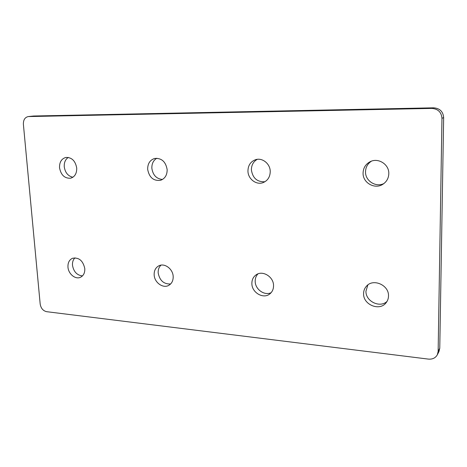 <?xml version="1.0" encoding="UTF-8"?>
<svg xmlns="http://www.w3.org/2000/svg" width="467" height="467" viewBox="0 0 467 467"><rect width="100%" height="100%" fill="white"/><g stroke="black" fill="none" stroke-linecap="round" stroke-linejoin="round"><path stroke-width="0.7" d="M76.716 168.038C76.833 173.461 74.819 176.853 70.669 178.201C64.662 178.575 60.949 175.084 59.531 167.735C59.391 162.16 61.492 158.727 65.841 157.449C71.743 157.268 75.368 160.794 76.716 168.038M68.281 157.42C65.38 159.405 64.037 162.51 64.253 166.748C65.152 172.638 68.036 176.135 72.893 177.244M167.157 169.644C167.157 175.137 164.939 178.698 160.508 180.32C153.456 181.103 149.171 177.425 147.665 169.293C147.648 163.59 149.995 159.971 154.711 158.447C161.6 157.951 165.75 161.687 167.157 169.644M156.854 158.231C153.41 160.309 151.74 163.643 151.851 168.231C152.884 175.113 156.427 178.855 162.475 179.462M84.796 268.607C84.971 272.851 83.517 275.752 80.441 277.299C75.397 279.739 68.345 273.925 67.966 267.095C67.773 262.723 69.297 259.775 72.543 258.263C78.952 257.218 83.038 260.668 84.796 268.607M74.977 257.819C73.115 259.67 72.286 262.15 72.49 265.274C73.652 271.753 76.979 275.297 82.472 275.898M173.181 276.552C173.275 280.609 171.815 283.539 168.809 285.343C163.053 288.799 154.367 282.517 154.163 274.841C154.046 270.609 155.604 267.603 158.838 265.828C164.553 262.705 173.006 268.969 173.181 276.552M160.981 265.157C158.967 267.101 158.033 269.663 158.167 272.833C159.609 280.527 163.754 284.245 170.607 283.989M270.235 171.471C270.124 176.824 267.819 180.513 263.324 182.533C256.476 185.446 247.977 179.054 247.948 171.074C248.053 165.388 250.575 161.6 255.519 159.708C262.238 157.367 270.235 163.719 270.235 171.471M257.27 159.335C253.371 161.576 251.415 165.108 251.398 169.924C252.682 178.166 257.189 182.107 264.929 181.745M273.545 285.57C273.563 289.172 272.273 291.992 269.669 294.035C263.207 299.306 251.812 292.552 251.876 283.621C251.841 279.774 253.277 276.832 256.19 274.783C262.664 270.054 273.639 276.791 273.545 285.57M257.953 273.884C256.05 275.904 255.128 278.408 255.186 281.397C255.169 289.336 264.468 295.985 271.123 292.681M388.807 173.572C388.643 178.196 386.664 181.762 382.858 184.278C374.785 189.695 362.719 182.795 363.069 173.117C363.25 167.933 365.626 164.121 370.203 161.681C378.217 157.432 389.169 164.355 388.807 173.572M371.428 161.173C367.611 163.707 365.638 167.268 365.521 171.856C365.217 180.881 375.912 187.728 383.95 183.519M388.497 295.903C388.462 298.53 387.651 300.836 386.051 302.814C379.548 311.536 363.069 304.671 363.589 293.661C363.612 290.684 364.622 288.139 366.607 286.032C373.361 278.209 389.034 285.144 388.497 295.903M367.879 284.905L365.959 291.169C365.503 301.256 379.834 308.348 387.026 301.419M437.316 354.809L438.951 351.581L439.762 348.248L443.65 117.591C443.125 111.56 439.786 108.303 433.645 107.824L33.647 116.014L28.283 116.563L431.847 108.408C438.052 108.899 441.426 112.191 441.963 118.297L438.139 351.441L437.316 354.809C435.466 358.008 432.495 359.438 428.402 359.105L46.601 311.682C43.057 310.829 40.915 308.278 40.18 304.035L23.391 124.321C23.28 119.908 24.914 117.322 28.283 116.563M439.762 348.248L438.139 351.441M433.645 107.824L431.847 108.408M441.963 118.297L443.65 117.591M28.685 116.54L33.647 116.014"/></g></svg>
